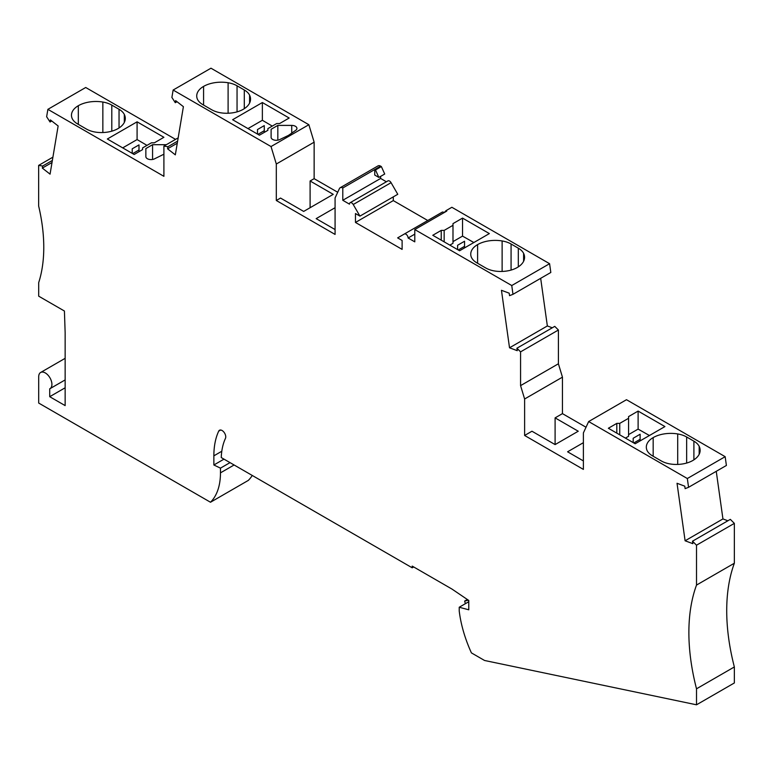 <?xml version="1.0" encoding="UTF-8"?>
<svg xmlns="http://www.w3.org/2000/svg" width="773" height="773" viewBox="0 0 773 773"><rect width="100%" height="100%" fill="white"/><g stroke="black" fill="none" stroke-linecap="round" stroke-linejoin="round"><path stroke-width="1.16" d="M252.259 475.463A72.73 41.984 -120 0 1 248.326 480.4L210.498 502.247A72.73 41.984 -120 0 0 220.469 472.854L220.469 468.138L213.86 464.988L213.86 455.838A86.228 49.781 -120 0 1 218.701 431.141A5.198 2.995 -120 0 1 219.484 430.252A5.198 2.995 -120 0 1 224.131 432.416A5.198 2.995 -120 0 1 225.465 438.359A75.841 43.79 -120 0 0 221.252 457.558L412.212 567.807L412.212 566.107L451.983 589.074L468.776 600.466L468.776 609.8L459.23 607.24L468.776 601.723M688.559 487.299L726.398 465.462L725.161 456.679L687.332 478.526L688.559 487.299L685.12 488.652L684.772 486.178L677.032 483.28L685.1 540.781L692.84 543.67L692.492 541.197L696.512 545.207L696.512 585.084A192.206 110.964 -120 0 0 696.512 688.801L696.512 704.802L484.565 660.48L471.414 652.885A98.702 56.98 -120 0 1 459.23 611.066L459.23 607.24M687.332 478.526L588.659 421.556L583.383 432.928L583.383 469.404L524.616 435.47L524.616 398.994L520.567 385.63L520.567 351.86L516.915 348.217L517.263 350.691L509.523 347.792L501.455 290.3L509.194 293.189L509.542 295.663L512.982 294.32L511.755 285.537L414.782 229.552L414.782 241.852L408.105 237.997L414.782 234.142M276.309 164.021L314.138 142.184L308.862 124.714L210.971 68.198L173.133 90.035L271.023 146.551L276.309 164.021L276.309 200.497L335.076 234.432L335.076 197.956L339.405 188.622A5.198 2.995 60 0 1 340.188 187.733A5.198 2.995 60 0 1 342.787 187.984L342.787 200.284L349.473 204.149A3.121 1.797 60 0 1 350.121 202.719A3.121 1.797 60 0 1 353.232 204.516L359.938 216.121L355.464 213.541L355.464 222.45L402.115 249.379L402.115 240.471L397.641 237.891L404.337 234.026A3.121 1.797 60 0 1 406.743 234.857A3.121 1.797 60 0 1 408.105 237.997M173.133 90.035L171.896 97.437L175.297 102.693L175.645 100.625L183.394 106.664L175.326 154.851L167.577 148.803L167.925 146.725L163.905 146.097L163.905 176.321L47.878 109.341L46.641 116.733L50.042 121.999L50.39 119.921L58.139 125.97L50.061 174.147L42.322 168.099L42.67 166.031L38.65 165.393L38.65 206.053A155.837 89.977 -120 0 1 38.698 282.599L38.698 296.175L64.42 311.026L65.145 332.651L65.145 405.603L49.714 396.694L49.714 388.809A9.353 5.401 -120 0 0 49.984 388.674A9.353 5.401 -120 0 0 49.984 377.881A9.353 5.401 -120 0 0 40.631 372.48A9.353 5.401 -120 0 0 38.698 376.76L38.698 403.062L210.498 502.247M412.212 567.807L413.681 566.957M468.39 600.196L464.65 601.065L465.356 603.703M467.356 599.5L464.65 601.065M692.492 541.197L730.33 519.359L734.35 523.369L696.512 545.207M696.512 585.084L734.35 563.237A192.206 110.964 -120 0 0 734.35 666.954L734.35 682.965L696.512 704.802M734.35 523.369L734.35 563.237M727.857 520.78L722.939 518.934L716.252 471.317M685.1 540.781L722.939 518.934M511.755 285.537L549.584 263.699L550.82 272.473L512.982 294.32M509.523 347.792L547.352 325.955L540.675 278.338M555.101 417.874L578.243 431.228L555.101 444.591L555.101 417.874L562.444 413.632L562.444 377.156L558.406 363.783L558.406 330.013L520.567 351.86M558.406 330.013L554.753 326.37L516.915 348.217M725.161 456.679L626.488 399.709L588.659 421.556M562.444 413.632L586.021 427.237M555.101 444.591L531.959 431.228L524.616 435.47M583.383 460.921L567.585 451.799L583.383 442.687M524.616 398.994L562.444 377.156M520.567 385.63L558.406 363.783M547.352 325.955L552.28 327.791M414.782 229.552L446.736 211.106L445.992 210.671L444.253 212.536M404.337 234.026L442.175 212.179A3.121 1.797 60 0 1 444.137 212.604M47.878 109.341L85.716 87.494L175.558 139.372M314.138 142.184L314.138 178.66L337.714 192.264M340.188 187.733L378.026 165.886A5.198 2.995 60 0 1 380.625 166.147L374.75 169.538L375.494 169.963L381.369 166.572L380.625 166.147M342.787 187.984L374.75 169.538L374.75 175.056L378.838 177.413L384.712 174.022L381.369 166.572M386.394 181.771L380.625 178.447L380.625 176.379M350.121 202.719L387.949 180.872A3.121 1.797 60 0 1 391.07 182.679L397.766 194.284L359.938 216.121M393.293 196.864L393.293 200.603L427.759 220.498M549.584 263.699L451.876 207.28L445.992 210.671M213.86 464.988L223.986 459.143M230.025 462.621L220.469 468.138M65.145 387.785L49.714 396.694M52.912 157.161L38.65 165.393M52.361 160.436L42.67 166.031M42.322 168.099L52.013 162.504M51.772 120.994L50.042 121.999M177.616 141.13L167.925 146.725M178.167 137.865L163.905 146.097M117.989 128.608A23.374 13.499 180 0 1 98.152 132.425A20.774 12.001 180 0 1 86.402 129.033L77.59 123.941A20.774 12.001 180 0 1 71.705 117.158A23.374 13.499 180 0 1 71.474 115.245A23.374 13.499 180 0 1 78.324 105.708A24.939 14.397 180 0 1 102.848 102.046A20.774 12.001 180 0 1 111.795 105.099L119.042 109.283A20.774 12.001 180 0 1 124.318 114.452A24.939 14.397 180 0 1 125.294 118.433A24.939 14.397 180 0 1 117.989 128.608M137.092 121.825L107.341 139.005L134.154 154.484L142.599 149.604L142.599 147.904L151.411 142.821L154.358 142.821L163.905 137.304L137.092 121.825L137.092 139.565L146.986 145.372M152.571 159.47L152.571 144.696L145.855 148.571L145.855 156.6A5.198 2.995 180 0 0 148.831 159.315A5.198 2.995 180 0 0 154.358 158.919L163.905 154.204M152.571 144.696L166.33 144.696M696.512 688.801L734.35 666.954M699.179 446.34A24.939 14.397 180 0 1 700.145 450.321A24.939 14.397 180 0 1 692.84 460.495A23.374 13.499 180 0 1 673.012 464.312A20.774 12.001 180 0 1 661.253 460.921L652.441 455.828A20.774 12.001 0 0 1 646.557 449.045A23.374 13.499 0 0 1 646.325 447.132A23.374 13.499 0 0 1 653.175 437.595A24.939 14.397 180 0 1 677.699 433.943A20.774 12.001 180 0 1 686.646 436.987L693.903 441.17A20.774 12.001 180 0 1 699.179 446.34L699.179 454.292M378.838 177.413L375.494 169.963M310.099 207.715L310.099 180.988L333.24 194.352L303.673 211.425L280.531 198.062L276.309 200.497M310.099 180.988L314.138 178.66M335.076 229.552L316.157 218.633L335.076 207.715M342.787 200.284L380.625 178.447M308.862 124.714L271.023 146.551M244.297 89.987L237.05 85.793A20.774 12.001 0 0 0 228.103 82.75A24.939 14.397 0 0 0 203.579 86.402A23.374 13.499 -0 0 0 196.728 95.949A23.374 13.499 -0 0 0 196.96 97.862A20.774 12.001 -0 0 0 202.845 104.645L211.657 109.737A20.774 12.001 180 0 0 223.407 113.129A23.374 13.499 180 0 0 243.244 109.312A24.939 14.397 0 0 0 250.549 99.128A24.939 14.397 0 0 0 249.582 95.147A20.774 12.001 0 0 0 244.297 89.987L244.297 108.664M262.366 102.538L232.615 119.718L259.428 135.198L267.883 130.318L267.883 128.618L276.695 123.535L279.633 123.535L289.179 118.018L262.366 102.538L262.366 120.279L272.26 126.086M271.11 137.304L271.11 135.439L271.11 137.304A5.198 2.995 180 0 0 274.086 140.019A5.198 2.995 180 0 0 279.613 139.613L288.445 135.401L295.74 130.308A5.198 2.995 180 0 0 296.929 128.395A5.198 2.995 180 0 0 296.9 128.105A5.198 2.995 180 0 0 291.73 125.4L277.826 125.4L271.11 129.275L271.11 135.439L271.11 129.275M139.024 151.672L138.985 144.899L132.212 148.812L132.193 153.354M137.092 139.565L122.704 147.875M132.212 148.812L132.212 153.363M138.985 144.899L138.985 149.991L132.676 153.634M138.995 151.682L138.985 149.991M277.826 140.174L277.826 125.4M177.027 101.698L175.297 102.693M167.577 148.803L177.268 143.208M355.464 222.45L393.293 200.603M444.166 230.402L441.228 230.402L432.783 235.282L459.597 250.761L489.348 233.581L462.534 218.102L452.988 223.619L452.988 225.31L444.166 230.402L444.166 241.852M511.069 243.997L518.316 248.191A20.774 12.001 180 0 1 523.601 253.351A24.939 14.397 180 0 1 524.567 257.332A24.939 14.397 180 0 1 517.263 267.516A23.374 13.499 180 0 1 497.425 271.333A20.774 12.001 180 0 1 485.676 267.941L476.864 262.849A20.774 12.001 0 0 1 470.979 256.066A23.374 13.499 0 0 1 470.747 254.153A23.374 13.499 0 0 1 477.598 244.606A24.939 14.397 180 0 1 502.121 240.954A20.774 12.001 180 0 1 511.069 243.997L511.069 270.077M633.193 442.6L633.174 438.252L640.131 434.233L640.102 440.9M625.415 438.107L628.565 436.291L628.565 416.599L638.111 411.081L664.925 426.57L635.174 443.741L608.361 428.261L616.806 423.382L616.806 433.141M619.743 434.841L619.743 423.382L628.565 418.299M633.821 442.958L640.102 439.335M649.426 435.518L638.111 429.102L628.565 434.61M638.111 429.102L638.111 411.081M619.743 423.382L616.806 423.382M264.308 132.386L264.26 125.613L264.26 130.705L257.96 134.347M264.269 132.396L264.26 130.705M264.26 125.613L257.496 129.526L257.477 134.067M257.496 129.526L257.496 134.077M262.366 120.279L247.978 128.589M457.616 249.621L457.597 245.263L464.554 241.244L464.525 247.92M473.849 242.529L462.534 236.113L452.988 241.63M449.838 245.128L452.988 243.311L452.988 225.31M458.244 249.979L464.525 246.355M441.228 230.402L441.228 240.152M462.534 236.113L462.534 218.102M218.701 431.141L220.643 430.02M213.86 455.838L221.793 451.248M220.469 472.854L234.113 464.979M677.699 464.428L677.699 433.943M653.175 437.595L653.175 456.254M686.646 436.987L686.646 463.056M353.232 204.516L391.07 182.679M78.324 124.366L78.324 105.708M102.848 132.541L102.848 102.046M124.318 122.405L124.318 114.452M111.795 131.168L111.795 105.099M119.042 109.283L119.042 127.96M291.73 133.101L291.73 125.4M296.9 128.685L296.9 128.105M237.05 111.872L237.05 85.793M228.103 113.235L228.103 82.75M203.579 105.07L203.579 86.402M249.582 103.109L249.582 95.147M518.316 266.869L518.316 248.191M502.121 271.439L502.121 240.954M477.598 244.606L477.598 263.274M523.601 261.313L523.601 253.351M693.903 459.848L693.903 441.17M65.145 358.334L40.631 372.48M65.145 379.92L49.984 388.674"/></g></svg>

